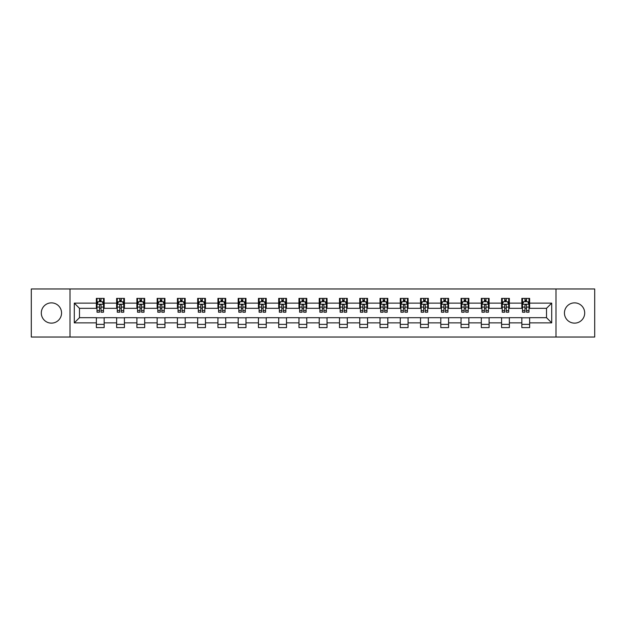 <?xml version="1.0" encoding="UTF-8"?>
<svg xmlns="http://www.w3.org/2000/svg" width="626" height="626" viewBox="0 0 626 626"><rect width="100%" height="100%" fill="white"/><g stroke="black" fill="none" stroke-linecap="round" stroke-linejoin="round"><path stroke-width="0.94" d="M574.566 302.867A10.133 10.133 0 0 0 564.441 313A10.133 10.133 0 0 0 574.566 323.133A10.133 10.133 0 0 0 584.7 313A10.133 10.133 0 0 0 574.566 302.867M51.434 302.867A10.133 10.133 0 0 0 41.3 313A10.133 10.133 0 0 0 51.434 323.133A10.133 10.133 0 0 0 61.559 313A10.133 10.133 0 0 0 51.434 302.867M555.998 337.031L594.7 337.031L594.7 288.969L555.998 288.969L555.998 337.031L70.002 337.031L70.002 288.969L31.3 288.969L31.3 337.031L70.002 337.031M555.998 288.969L70.002 288.969M529.635 303.133L529.635 298.391L521.841 298.391L521.841 303.133L509.368 303.133L509.368 298.391L501.582 298.391L501.582 303.133L489.109 303.133L489.109 298.391L481.316 298.391L481.316 303.133L468.851 303.133L468.851 298.391L461.057 298.391L461.057 303.133L448.592 303.133L448.592 298.391L440.798 298.391L440.798 303.133L428.333 303.133L428.333 298.391L420.539 298.391L420.539 303.133L408.066 303.133L408.066 298.391L400.28 298.391L400.28 303.133L387.807 303.133L387.807 298.391L380.013 298.391L380.013 303.133L367.548 303.133L367.548 298.391L359.754 298.391L359.754 303.133L347.289 303.133L347.289 298.391L339.495 298.391L339.495 303.133L327.03 303.133L327.03 298.391L319.237 298.391L319.237 303.133L306.763 303.133L306.763 298.391L298.97 298.391L298.97 303.133L286.505 303.133L286.505 298.391L278.711 298.391L278.711 303.133L266.246 303.133L266.246 298.391L258.452 298.391L258.452 303.133L245.987 303.133L245.987 298.391L238.193 298.391L238.193 303.133L225.72 303.133L225.72 298.391L217.934 298.391L217.934 303.133L205.461 303.133L205.461 298.391L197.667 298.391L197.667 303.133L185.202 303.133L185.202 298.391L177.408 298.391L177.408 303.133L164.943 303.133L164.943 298.391L157.149 298.391L157.149 303.133L144.684 303.133L144.684 298.391L136.891 298.391L136.891 303.133L124.417 303.133L124.417 298.391L116.632 298.391L116.632 303.133L104.159 303.133L104.159 298.391L96.365 298.391L96.365 303.133L74.291 303.133L74.291 322.867L79.486 317.679L96.365 317.679L96.365 327.609L104.159 327.609L104.159 317.679L116.632 317.679L116.632 327.609L124.417 327.609L124.417 317.679L136.891 317.679L136.891 327.609L144.684 327.609L144.684 317.679L157.149 317.679L157.149 327.609L164.943 327.609L164.943 317.679L177.408 317.679L177.408 327.609L185.202 327.609L185.202 317.679L197.667 317.679L197.667 327.609L205.461 327.609L205.461 317.679L217.934 317.679L217.934 327.609L225.72 327.609L225.72 317.679L238.193 317.679L238.193 327.609L245.987 327.609L245.987 317.679L258.452 317.679L258.452 327.609L266.246 327.609L266.246 317.679L278.711 317.679L278.711 327.609L286.505 327.609L286.505 317.679L298.97 317.679L298.97 327.609L306.763 327.609L306.763 317.679L319.237 317.679L319.237 327.609L327.03 327.609L327.03 317.679L339.495 317.679L339.495 327.609L347.289 327.609L347.289 317.679L359.754 317.679L359.754 327.609L367.548 327.609L367.548 317.679L380.013 317.679L380.013 327.609L387.807 327.609L387.807 317.679L400.28 317.679L400.28 327.609L408.066 327.609L408.066 317.679L420.539 317.679L420.539 327.609L428.333 327.609L428.333 317.679L440.798 317.679L440.798 327.609L448.592 327.609L448.592 317.679L461.057 317.679L461.057 327.609L468.851 327.609L468.851 317.679L481.316 317.679L481.316 327.609L489.109 327.609L489.109 317.679L501.582 317.679L501.582 327.609L509.368 327.609L509.368 317.679L521.841 317.679L521.841 327.609L529.635 327.609L529.635 317.679L546.514 317.679L546.514 308.321L529.635 308.321L529.635 303.133L551.709 303.133L551.709 322.867L529.635 322.867M521.841 322.867L509.368 322.867M501.582 322.867L489.109 322.867M481.316 322.867L468.851 322.867M461.057 322.867L448.592 322.867M440.798 322.867L428.333 322.867M420.539 322.867L408.066 322.867M400.28 322.867L387.807 322.867M380.013 322.867L367.548 322.867M359.754 322.867L347.289 322.867M339.495 322.867L327.03 322.867M319.237 322.867L306.763 322.867M298.97 322.867L286.505 322.867M278.711 322.867L266.246 322.867M258.452 322.867L245.987 322.867M238.193 322.867L225.72 322.867M217.934 322.867L205.461 322.867M197.667 322.867L185.202 322.867M177.408 322.867L164.943 322.867M157.149 322.867L144.684 322.867M136.891 322.867L124.417 322.867M116.632 322.867L104.159 322.867M96.365 322.867L74.291 322.867M521.841 303.133L521.841 308.321L509.368 308.321L509.368 303.133M501.582 303.133L501.582 308.321L489.109 308.321L489.109 303.133M481.316 303.133L481.316 308.321L468.851 308.321L468.851 303.133M461.057 303.133L461.057 308.321L448.592 308.321L448.592 303.133M440.798 303.133L440.798 308.321L428.333 308.321L428.333 303.133M420.539 303.133L420.539 308.321L408.066 308.321L408.066 303.133M400.28 303.133L400.28 308.321L387.807 308.321L387.807 303.133M380.013 303.133L380.013 308.321L367.548 308.321L367.548 303.133M359.754 303.133L359.754 308.321L347.289 308.321L347.289 303.133M339.495 303.133L339.495 308.321L327.03 308.321L327.03 303.133M319.237 303.133L319.237 308.321L306.763 308.321L306.763 303.133M298.97 303.133L298.97 308.321L286.505 308.321L286.505 303.133M278.711 303.133L278.711 308.321L266.246 308.321L266.246 303.133M258.452 303.133L258.452 308.321L245.987 308.321L245.987 303.133M238.193 303.133L238.193 308.321L225.72 308.321L225.72 303.133M217.934 303.133L217.934 308.321L205.461 308.321L205.461 303.133M197.667 303.133L197.667 308.321L185.202 308.321L185.202 303.133M177.408 303.133L177.408 308.321L164.943 308.321L164.943 303.133M157.149 303.133L157.149 308.321L144.684 308.321L144.684 303.133M136.891 303.133L136.891 308.321L124.417 308.321L124.417 303.133M116.632 303.133L116.632 308.321L104.159 308.321L104.159 303.133M96.365 303.133L96.365 308.321L79.486 308.321L74.291 303.133M79.486 308.321L79.486 317.679M551.709 322.867L546.514 317.679M546.514 308.321L551.709 303.133M96.365 301.638L97.014 301.638M99.487 301.638L101.044 301.638M103.509 301.638L104.159 301.638M96.365 308.195L97.014 308.195M99.487 308.195L101.044 308.195M103.509 308.195L104.159 308.195M96.365 317.805L104.159 317.805M96.365 324.362L104.159 324.362M116.632 317.805L124.417 317.805M116.632 324.362L124.417 324.362M116.632 301.638L117.281 301.638M119.746 301.638L121.303 301.638M123.768 301.638L124.417 301.638M116.632 308.195L117.281 308.195M119.746 308.195L121.303 308.195M123.768 308.195L124.417 308.195M136.891 317.805L144.684 317.805M136.891 324.362L144.684 324.362M136.891 301.638L137.54 301.638M140.005 301.638L141.562 301.638M144.035 301.638L144.684 301.638M136.891 308.195L137.54 308.195M140.005 308.195L141.562 308.195M144.035 308.195L144.684 308.195M157.149 317.805L164.943 317.805M157.149 324.362L164.943 324.362M157.149 301.638L157.799 301.638M160.264 301.638L161.821 301.638M164.294 301.638L164.943 301.638M157.149 308.195L157.799 308.195M160.264 308.195L161.821 308.195M164.294 308.195L164.943 308.195M177.408 317.805L185.202 317.805M177.408 324.362L185.202 324.362M177.408 301.638L178.058 301.638M180.531 301.638L182.088 301.638M184.553 301.638L185.202 301.638M177.408 308.195L178.058 308.195M180.531 308.195L182.088 308.195M184.553 308.195L185.202 308.195M197.667 317.805L205.461 317.805M197.667 324.362L205.461 324.362M197.667 301.638L198.317 301.638M200.79 301.638L202.347 301.638M204.812 301.638L205.461 301.638M197.667 308.195L198.317 308.195M200.79 308.195L202.347 308.195M204.812 308.195L205.461 308.195M217.934 317.805L225.72 317.805M217.934 324.362L225.72 324.362M217.934 301.638L218.584 301.638M221.048 301.638L222.606 301.638M225.07 301.638L225.72 301.638M217.934 308.195L218.584 308.195M221.048 308.195L222.606 308.195M225.07 308.195L225.72 308.195M238.193 317.805L245.987 317.805M238.193 324.362L245.987 324.362M238.193 301.638L238.842 301.638M241.307 301.638L242.865 301.638M245.337 301.638L245.987 301.638M238.193 308.195L238.842 308.195M241.307 308.195L242.865 308.195M245.337 308.195L245.987 308.195M258.452 317.805L266.246 317.805M258.452 324.362L266.246 324.362M258.452 301.638L259.101 301.638M261.566 301.638L263.131 301.638M265.596 301.638L266.246 301.638M258.452 308.195L259.101 308.195M261.566 308.195L263.131 308.195M265.596 308.195L266.246 308.195M278.711 317.805L286.505 317.805M278.711 324.362L286.505 324.362M278.711 301.638L279.36 301.638M281.833 301.638L283.39 301.638M285.855 301.638L286.505 301.638M278.711 308.195L279.36 308.195M281.833 308.195L283.39 308.195M285.855 308.195L286.505 308.195M298.97 317.805L306.763 317.805M298.97 324.362L306.763 324.362M298.97 301.638L299.619 301.638M302.092 301.638L303.649 301.638M306.114 301.638L306.763 301.638M298.97 308.195L299.619 308.195M302.092 308.195L303.649 308.195M306.114 308.195L306.763 308.195M319.237 317.805L327.03 317.805M319.237 324.362L327.03 324.362M319.237 301.638L319.886 301.638M322.351 301.638L323.908 301.638M326.381 301.638L327.03 301.638M319.237 308.195L319.886 308.195M322.351 308.195L323.908 308.195M326.381 308.195L327.03 308.195M339.495 317.805L347.289 317.805M339.495 324.362L347.289 324.362M339.495 301.638L340.145 301.638M342.61 301.638L344.167 301.638M346.64 301.638L347.289 301.638M339.495 308.195L340.145 308.195M342.61 308.195L344.167 308.195M346.64 308.195L347.289 308.195M359.754 317.805L367.548 317.805M359.754 324.362L367.548 324.362M359.754 301.638L360.404 301.638M362.869 301.638L364.434 301.638M366.899 301.638L367.548 301.638M359.754 308.195L360.404 308.195M362.869 308.195L364.434 308.195M366.899 308.195L367.548 308.195M380.013 317.805L387.807 317.805M380.013 324.362L387.807 324.362M380.013 301.638L380.663 301.638M383.135 301.638L384.693 301.638M387.158 301.638L387.807 301.638M380.013 308.195L380.663 308.195M383.135 308.195L384.693 308.195M387.158 308.195L387.807 308.195M400.28 317.805L408.066 317.805M400.28 324.362L408.066 324.362M400.28 301.638L400.93 301.638M403.394 301.638L404.952 301.638M407.416 301.638L408.066 301.638M400.28 308.195L400.93 308.195M403.394 308.195L404.952 308.195M407.416 308.195L408.066 308.195M420.539 317.805L428.333 317.805M420.539 324.362L428.333 324.362M420.539 301.638L421.188 301.638M423.653 301.638L425.21 301.638M427.683 301.638L428.333 301.638M420.539 308.195L421.188 308.195M423.653 308.195L425.21 308.195M427.683 308.195L428.333 308.195M440.798 317.805L448.592 317.805M440.798 324.362L448.592 324.362M440.798 301.638L441.447 301.638M443.912 301.638L445.469 301.638M447.942 301.638L448.592 301.638M440.798 308.195L441.447 308.195M443.912 308.195L445.469 308.195M447.942 308.195L448.592 308.195M461.057 317.805L468.851 317.805M461.057 324.362L468.851 324.362M461.057 301.638L461.706 301.638M464.179 301.638L465.736 301.638M468.201 301.638L468.851 301.638M461.057 308.195L461.706 308.195M464.179 308.195L465.736 308.195M468.201 308.195L468.851 308.195M481.316 317.805L489.109 317.805M481.316 324.362L489.109 324.362M481.316 301.638L481.965 301.638M484.438 301.638L485.995 301.638M488.46 301.638L489.109 301.638M481.316 308.195L481.965 308.195M484.438 308.195L485.995 308.195M488.46 308.195L489.109 308.195M501.582 317.805L509.368 317.805M501.582 324.362L509.368 324.362M501.582 301.638L502.232 301.638M504.697 301.638L506.254 301.638M508.719 301.638L509.368 301.638M501.582 308.195L502.232 308.195M504.697 308.195L506.254 308.195M508.719 308.195L509.368 308.195M521.841 317.805L529.635 317.805M521.841 324.362L529.635 324.362M521.841 301.638L522.491 301.638M524.956 301.638L526.513 301.638M528.986 301.638L529.635 301.638M521.841 308.195L522.491 308.195M524.956 308.195L526.513 308.195M528.986 308.195L529.635 308.195M101.044 300.081L99.487 300.081M103.509 310.59L101.044 310.59L101.044 312.217L103.509 312.217L103.509 304.299L102.21 301.701L98.313 301.701L97.014 304.299L97.014 312.217L99.487 312.217L99.487 310.59L97.014 310.59M97.014 304.299L97.014 298.391M103.509 304.299L103.509 298.391M99.487 301.701L99.487 298.391M101.044 298.391L101.044 301.701M101.044 310.59L101.044 305.269C100.528 304.275 100.003 304.275 99.487 305.269L99.487 310.59M121.303 300.081L119.746 300.081M123.768 310.59L121.303 310.59L121.303 312.217L123.768 312.217L123.768 304.299L122.469 301.701L118.58 301.701L117.281 304.299L117.281 312.217L119.746 312.217L119.746 310.59L117.281 310.59M117.281 304.299L117.281 298.391M123.768 304.299L123.768 298.391M119.746 301.701L119.746 298.391M121.303 298.391L121.303 301.701M121.303 310.59L121.303 305.269C120.787 304.275 120.262 304.275 119.746 305.269L119.746 310.59M141.562 300.081L140.005 300.081M144.035 310.59L141.562 310.59L141.562 312.217L144.035 312.217L144.035 304.299L142.736 301.701L138.839 301.701L137.54 304.299L137.54 312.217L140.005 312.217L140.005 310.59L137.54 310.59M137.54 304.299L137.54 298.391M144.035 304.299L144.035 298.391M140.005 301.701L140.005 298.391M141.562 298.391L141.562 301.701M141.562 310.59L141.562 305.269C141.046 304.275 140.529 304.275 140.005 305.269L140.005 310.59M161.821 300.081L160.264 300.081M164.294 310.59L161.821 310.59L161.821 312.217L164.294 312.217L164.294 304.299L162.995 301.701L159.098 301.701L157.799 304.299L157.799 312.217L160.264 312.217L160.264 310.59L157.799 310.59M157.799 304.299L157.799 298.391M164.294 304.299L164.294 298.391M160.264 301.701L160.264 298.391M161.821 298.391L161.821 301.701M161.821 310.59L161.821 305.269C161.305 304.275 160.788 304.275 160.264 305.269L160.264 310.59M182.088 300.081L180.531 300.081M184.553 310.59L182.088 310.59L182.088 312.217L184.553 312.217L184.553 304.299L183.254 301.701L179.357 301.701L178.058 304.299L178.058 312.217L180.531 312.217L180.531 310.59L178.058 310.59M178.058 304.299L178.058 298.391M184.553 304.299L184.553 298.391M180.531 301.701L180.531 298.391M182.088 298.391L182.088 301.701M182.088 310.59L182.088 305.269C181.563 304.275 181.047 304.275 180.531 305.269L180.531 310.59M202.347 300.081L200.79 300.081M204.812 310.59L202.347 310.59L202.347 312.217L204.812 312.217L204.812 304.299L203.513 301.701L199.616 301.701L198.317 304.299L198.317 312.217L200.79 312.217L200.79 310.59L198.317 310.59M198.317 304.299L198.317 298.391M204.812 304.299L204.812 298.391M200.79 301.701L200.79 298.391M202.347 298.391L202.347 301.701M202.347 310.59L202.347 305.269C201.83 304.275 201.306 304.275 200.79 305.269L200.79 310.59M222.606 300.081L221.048 300.081M225.07 310.59L222.606 310.59L222.606 312.217L225.07 312.217L225.07 304.299L223.779 301.701L219.882 301.701L218.584 304.299L218.584 312.217L221.048 312.217L221.048 310.59L218.584 310.59M218.584 304.299L218.584 298.391M225.07 304.299L225.07 298.391M221.048 301.701L221.048 298.391M222.606 298.391L222.606 301.701M222.606 310.59L222.606 305.269C222.089 304.275 221.565 304.275 221.048 305.269L221.048 310.59M242.865 300.081L241.307 300.081M245.337 310.59L242.865 310.59L242.865 312.217L245.337 312.217L245.337 304.299L244.038 301.701L240.141 301.701L238.842 304.299L238.842 312.217L241.307 312.217L241.307 310.59L238.842 310.59M238.842 304.299L238.842 298.391M245.337 304.299L245.337 298.391M241.307 301.701L241.307 298.391M242.865 298.391L242.865 301.701M242.865 310.59L242.865 305.269C242.348 304.275 241.832 304.275 241.307 305.269L241.307 310.59M263.131 300.081L261.566 300.081M265.596 310.59L263.131 310.59L263.131 312.217L265.596 312.217L265.596 304.299L264.297 301.701L260.4 301.701L259.101 304.299L259.101 312.217L261.566 312.217L261.566 310.59L259.101 310.59M259.101 304.299L259.101 298.391M265.596 304.299L265.596 298.391M261.566 301.701L261.566 298.391M263.131 298.391L263.131 301.701M263.131 310.59L263.131 305.269C262.607 304.275 262.091 304.275 261.566 305.269L261.566 310.59M283.39 300.081L281.833 300.081M285.855 310.59L283.39 310.59L283.39 312.217L285.855 312.217L285.855 304.299L284.556 301.701L280.659 301.701L279.36 304.299L279.36 312.217L281.833 312.217L281.833 310.59L279.36 310.59M279.36 304.299L279.36 298.391M285.855 304.299L285.855 298.391M281.833 301.701L281.833 298.391M283.39 298.391L283.39 301.701M283.39 310.59L283.39 305.269C282.866 304.275 282.349 304.275 281.833 305.269L281.833 310.59M303.649 300.081L302.092 300.081M306.114 310.59L303.649 310.59L303.649 312.217L306.114 312.217L306.114 304.299L304.815 301.701L300.918 301.701L299.619 304.299L299.619 312.217L302.092 312.217L302.092 310.59L299.619 310.59M299.619 304.299L299.619 298.391M306.114 304.299L306.114 298.391M302.092 301.701L302.092 298.391M303.649 298.391L303.649 301.701M303.649 310.59L303.649 305.269C303.133 304.275 302.608 304.275 302.092 305.269L302.092 310.59M323.908 300.081L322.351 300.081M326.381 310.59L323.908 310.59L323.908 312.217L326.381 312.217L326.381 304.299L325.082 301.701L321.185 301.701L319.886 304.299L319.886 312.217L322.351 312.217L322.351 310.59L319.886 310.59M319.886 304.299L319.886 298.391M326.381 304.299L326.381 298.391M322.351 301.701L322.351 298.391M323.908 298.391L323.908 301.701M323.908 310.59L323.908 305.269C323.392 304.275 322.875 304.275 322.351 305.269L322.351 310.59M344.167 300.081L342.61 300.081M346.64 310.59L344.167 310.59L344.167 312.217L346.64 312.217L346.64 304.299L345.341 301.701L341.444 301.701L340.145 304.299L340.145 312.217L342.61 312.217L342.61 310.59L340.145 310.59M340.145 304.299L340.145 298.391M346.64 304.299L346.64 298.391M342.61 301.701L342.61 298.391M344.167 298.391L344.167 301.701M344.167 310.59L344.167 305.269C343.651 304.275 343.134 304.275 342.61 305.269L342.61 310.59M364.434 300.081L362.869 300.081M366.899 310.59L364.434 310.59L364.434 312.217L366.899 312.217L366.899 304.299L365.6 301.701L361.703 301.701L360.404 304.299L360.404 312.217L362.869 312.217L362.869 310.59L360.404 310.59M360.404 304.299L360.404 298.391M366.899 304.299L366.899 298.391M362.869 301.701L362.869 298.391M364.434 298.391L364.434 301.701M364.434 310.59L364.434 305.269C363.909 304.275 363.393 304.275 362.869 305.269L362.869 310.59M384.693 300.081L383.135 300.081M387.158 310.59L384.693 310.59L384.693 312.217L387.158 312.217L387.158 304.299L385.859 301.701L381.962 301.701L380.663 304.299L380.663 312.217L383.135 312.217L383.135 310.59L380.663 310.59M380.663 304.299L380.663 298.391M387.158 304.299L387.158 298.391M383.135 301.701L383.135 298.391M384.693 298.391L384.693 301.701M384.693 310.59L384.693 305.269C384.176 304.275 383.652 304.275 383.135 305.269L383.135 310.59M404.952 300.081L403.394 300.081M407.416 310.59L404.952 310.59L404.952 312.217L407.416 312.217L407.416 304.299L406.118 301.701L402.221 301.701L400.93 304.299L400.93 312.217L403.394 312.217L403.394 310.59L400.93 310.59M400.93 304.299L400.93 298.391M407.416 304.299L407.416 298.391M403.394 301.701L403.394 298.391M404.952 298.391L404.952 301.701M404.952 310.59L404.952 305.269C404.435 304.275 403.911 304.275 403.394 305.269L403.394 310.59M425.21 300.081L423.653 300.081M427.683 310.59L425.21 310.59L425.21 312.217L427.683 312.217L427.683 304.299L426.384 301.701L422.487 301.701L421.188 304.299L421.188 312.217L423.653 312.217L423.653 310.59L421.188 310.59M421.188 304.299L421.188 298.391M427.683 304.299L427.683 298.391M423.653 301.701L423.653 298.391M425.21 298.391L425.21 301.701M425.21 310.59L425.21 305.269C424.694 304.275 424.178 304.275 423.653 305.269L423.653 310.59M445.469 300.081L443.912 300.081M447.942 310.59L445.469 310.59L445.469 312.217L447.942 312.217L447.942 304.299L446.643 301.701L442.746 301.701L441.447 304.299L441.447 312.217L443.912 312.217L443.912 310.59L441.447 310.59M441.447 304.299L441.447 298.391M447.942 304.299L447.942 298.391M443.912 301.701L443.912 298.391M445.469 298.391L445.469 301.701M445.469 310.59L445.469 305.269C444.953 304.275 444.437 304.275 443.912 305.269L443.912 310.59M465.736 300.081L464.179 300.081M468.201 310.59L465.736 310.59L465.736 312.217L468.201 312.217L468.201 304.299L466.902 301.701L463.005 301.701L461.706 304.299L461.706 312.217L464.179 312.217L464.179 310.59L461.706 310.59M461.706 304.299L461.706 298.391M468.201 304.299L468.201 298.391M464.179 301.701L464.179 298.391M465.736 298.391L465.736 301.701M465.736 310.59L465.736 305.269C465.212 304.275 464.695 304.275 464.179 305.269L464.179 310.59M485.995 300.081L484.438 300.081M488.46 310.59L485.995 310.59L485.995 312.217L488.46 312.217L488.46 304.299L487.161 301.701L483.264 301.701L481.965 304.299L481.965 312.217L484.438 312.217L484.438 310.59L481.965 310.59M481.965 304.299L481.965 298.391M488.46 304.299L488.46 298.391M484.438 301.701L484.438 298.391M485.995 298.391L485.995 301.701M485.995 310.59L485.995 305.269C485.479 304.275 484.954 304.275 484.438 305.269L484.438 310.59M506.254 300.081L504.697 300.081M508.719 310.59L506.254 310.59L506.254 312.217L508.719 312.217L508.719 304.299L507.42 301.701L503.531 301.701L502.232 304.299L502.232 312.217L504.697 312.217L504.697 310.59L502.232 310.59M502.232 304.299L502.232 298.391M508.719 304.299L508.719 298.391M504.697 301.701L504.697 298.391M506.254 298.391L506.254 301.701M506.254 310.59L506.254 305.269C505.738 304.275 505.213 304.275 504.697 305.269L504.697 310.59M526.513 300.081L524.956 300.081M528.986 310.59L526.513 310.59L526.513 312.217L528.986 312.217L528.986 304.299L527.687 301.701L523.79 301.701L522.491 304.299L522.491 312.217L524.956 312.217L524.956 310.59L522.491 310.59M522.491 304.299L522.491 298.391M528.986 304.299L528.986 298.391M524.956 301.701L524.956 298.391M526.513 298.391L526.513 301.701M526.513 310.59L526.513 305.269C525.996 304.275 525.48 304.275 524.956 305.269L524.956 310.59M103.478 304.236L97.046 304.236M97.014 301.857L98.235 301.857M102.288 301.857L103.509 301.857M99.487 307.108L97.014 307.108M103.509 307.108L101.044 307.108M101.044 300.903L99.487 300.903M123.737 304.236L117.312 304.236M117.281 301.857L118.502 301.857M122.547 301.857L123.768 301.857M119.746 307.108L117.281 307.108M123.768 307.108L121.303 307.108M121.303 300.903L119.746 300.903M143.996 304.236L137.571 304.236M137.54 301.857L138.761 301.857M142.814 301.857L144.035 301.857M140.005 307.108L137.54 307.108M144.035 307.108L141.562 307.108M141.562 300.903L140.005 300.903M164.262 304.236L157.83 304.236M157.799 301.857L159.02 301.857M163.073 301.857L164.294 301.857M160.264 307.108L157.799 307.108M164.294 307.108L161.821 307.108M161.821 300.903L160.264 300.903M184.521 304.236L178.089 304.236M178.058 301.857L179.279 301.857M183.332 301.857L184.553 301.857M180.531 307.108L178.058 307.108M184.553 307.108L182.088 307.108M182.088 300.903L180.531 300.903M204.78 304.236L198.356 304.236M198.317 301.857L199.537 301.857M203.591 301.857L204.812 301.857M200.79 307.108L198.317 307.108M204.812 307.108L202.347 307.108M202.347 300.903L200.79 300.903M225.039 304.236L218.615 304.236M218.584 301.857L219.804 301.857M223.85 301.857L225.07 301.857M221.048 307.108L218.584 307.108M225.07 307.108L222.606 307.108M222.606 300.903L221.048 300.903M245.306 304.236L238.874 304.236M238.842 301.857L240.063 301.857M244.117 301.857L245.337 301.857M241.307 307.108L238.842 307.108M245.337 307.108L242.865 307.108M242.865 300.903L241.307 300.903M265.565 304.236L259.133 304.236M259.101 301.857L260.322 301.857M264.375 301.857L265.596 301.857M261.566 307.108L259.101 307.108M265.596 307.108L263.131 307.108M263.131 300.903L261.566 300.903M285.824 304.236L279.392 304.236M279.36 301.857L280.581 301.857M284.634 301.857L285.855 301.857M281.833 307.108L279.36 307.108M285.855 307.108L283.39 307.108M283.39 300.903L281.833 300.903M306.083 304.236L299.658 304.236M299.619 301.857L300.84 301.857M304.893 301.857L306.114 301.857M302.092 307.108L299.619 307.108M306.114 307.108L303.649 307.108M303.649 300.903L302.092 300.903M326.342 304.236L319.917 304.236M319.886 301.857L321.107 301.857M325.16 301.857L326.381 301.857M322.351 307.108L319.886 307.108M326.381 307.108L323.908 307.108M323.908 300.903L322.351 300.903M346.608 304.236L340.176 304.236M340.145 301.857L341.366 301.857M345.419 301.857L346.64 301.857M342.61 307.108L340.145 307.108M346.64 307.108L344.167 307.108M344.167 300.903L342.61 300.903M366.867 304.236L360.435 304.236M360.404 301.857L361.625 301.857M365.678 301.857L366.899 301.857M362.869 307.108L360.404 307.108M366.899 307.108L364.434 307.108M364.434 300.903L362.869 300.903M387.126 304.236L380.694 304.236M380.663 301.857L381.883 301.857M385.937 301.857L387.158 301.857M383.135 307.108L380.663 307.108M387.158 307.108L384.693 307.108M384.693 300.903L383.135 300.903M407.385 304.236L400.961 304.236M400.93 301.857L402.15 301.857M406.196 301.857L407.416 301.857M403.394 307.108L400.93 307.108M407.416 307.108L404.952 307.108M404.952 300.903L403.394 300.903M427.644 304.236L421.22 304.236M421.188 301.857L422.409 301.857M426.462 301.857L427.683 301.857M423.653 307.108L421.188 307.108M427.683 307.108L425.21 307.108M425.21 300.903L423.653 300.903M447.911 304.236L441.479 304.236M441.447 301.857L442.668 301.857M446.721 301.857L447.942 301.857M443.912 307.108L441.447 307.108M447.942 307.108L445.469 307.108M445.469 300.903L443.912 300.903M468.17 304.236L461.738 304.236M461.706 301.857L462.927 301.857M466.98 301.857L468.201 301.857M464.179 307.108L461.706 307.108M468.201 307.108L465.736 307.108M465.736 300.903L464.179 300.903M488.429 304.236L482.004 304.236M481.965 301.857L483.186 301.857M487.239 301.857L488.46 301.857M484.438 307.108L481.965 307.108M488.46 307.108L485.995 307.108M485.995 300.903L484.438 300.903M508.688 304.236L502.263 304.236M502.232 301.857L503.453 301.857M507.498 301.857L508.719 301.857M504.697 307.108L502.232 307.108M508.719 307.108L506.254 307.108M506.254 300.903L504.697 300.903M528.954 304.236L522.522 304.236M522.491 301.857L523.712 301.857M527.765 301.857L528.986 301.857M524.956 307.108L522.491 307.108M528.986 307.108L526.513 307.108M526.513 300.903L524.956 300.903"/></g></svg>
